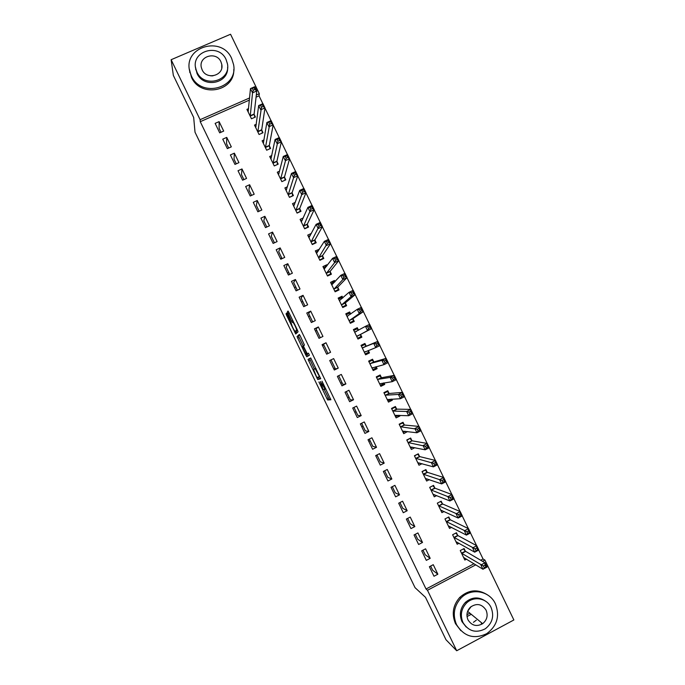 <?xml version="1.0" encoding="UTF-8"?>
<svg xmlns="http://www.w3.org/2000/svg" width="685" height="685" viewBox="0 0 685 685"><rect width="100%" height="100%" fill="white"/><g stroke="black" fill="none" stroke-linecap="round" stroke-linejoin="round"><path stroke-width="1.03" d="M318.91 381.947L327.618 399.954L330.889 399.775L322.001 381.194L325.118 389.243L320.409 381.562L323.063 389.414L318.91 381.947M470.663 614.625L467.016 616.56M287.409 314.372L286.587 313.045L286.047 313.816L286.647 315.425L295.732 333.972L298.061 331.823L297.461 330.187L288.847 312.369L288.008 311.024L287.332 311.983L291.579 321.154L292.332 322.464L292.992 322.19C294.918 325.187 296.134 327.824 296.648 330.11L294.987 331.489C293.12 328.577 291.913 325.992 291.382 323.714L287.409 314.372M249.383 100.096L200.251 121.69L426.036 589.006L427.483 590.282L475.784 564.834M200.251 121.69L200.106 119.687L171.13 59.715L230.554 34.25L259.307 93.691L256.318 95.001M480.664 560.244L483.053 558.986L484.886 560.039L513.87 619.959L456.698 650.75L445.986 639.739L425.496 597.32L415.041 587.662L195.019 132.196L193.675 117.477L173.339 75.393L171.13 59.715M456.698 650.75L427.483 590.282M308.044 359.342L317.737 379.516L320.717 378.719L310.742 357.955L308.044 359.342L309.526 358.623L314.389 369.052M305.964 355.404L297.042 336.575L299.336 334.46L300.193 335.847L304.465 345.086L303.464 345.839L304.046 347.423L307.24 353.76L308.464 353.16L309.432 355.241L306.803 356.782L305.964 355.404L307.445 354.684L307.128 354.042M226.744 137.394L222.753 139.158L227.334 148.628L231.316 146.855L226.744 137.394L226.589 143.79L228.644 148.046M256.284 124.285L254.503 125.072L259.067 134.5L263.006 132.744L261.781 130.201M241.993 168.947L238.012 170.736L242.593 180.206L246.566 178.417L241.993 168.947L241.48 174.598L243.903 179.616M271.782 155.564L269.702 156.497L274.257 165.924L278.196 164.152L276.971 161.609M257.252 200.517L253.279 202.323L257.86 211.802L261.833 209.995L257.252 200.517L256.37 205.423L259.17 211.211M287.417 186.791L284.9 187.93L289.464 197.366L293.394 195.576L292.161 193.033M272.519 232.104L268.554 233.927L273.135 243.415L277.1 241.582L272.519 232.104L271.277 236.265L274.437 242.815M303.292 217.924L300.107 219.388L304.671 228.824L308.592 227.009L307.368 224.466M287.786 263.708L283.838 265.549L288.419 275.036L292.375 273.187L287.786 263.708L286.184 267.116L289.721 274.428M319.364 249.289L315.331 250.856L319.895 260.3L323.808 258.468L322.575 255.916M303.07 295.321L299.122 297.187L303.712 306.683L307.659 304.808L303.07 295.321L301.1 297.984L305.005 306.067M335.016 281.655L334.46 280.49L330.555 282.34L335.119 291.784L339.024 289.935L337.791 287.383M318.354 326.959L314.424 328.843L319.013 338.339L322.943 336.446L318.354 326.959L316.025 328.868L320.306 337.714M350.677 314.038L349.684 311.966L345.779 313.833L350.352 323.286L354.248 321.419L353.015 318.867M334.314 370.011L338.244 368.102L333.655 358.606L329.725 360.507L334.314 370.011M366.15 346.011L364.917 343.468L361.021 345.351L365.593 354.804L369.48 352.912L368.307 350.489M349.633 401.693L353.546 399.766L348.956 390.27L345.034 392.188L349.633 401.693M381.382 377.521L380.149 374.978L376.27 376.878L380.843 386.34L384.722 384.431L383.985 382.906M364.951 433.399L368.864 431.456L364.266 421.943L360.353 423.887L364.951 433.399M396.632 409.048L395.399 406.496L391.52 408.423L396.101 417.884L399.971 415.958L399.672 415.341M396.761 409.322L394.937 407.292L391.743 408.876M380.278 465.115L384.182 463.154L379.584 453.641L375.68 455.602L380.278 465.115M411.882 440.592L410.649 438.04L406.779 439.984L411.36 449.454L414.862 447.682M395.613 496.848L399.509 494.861L394.911 485.348L391.015 487.326L395.613 496.848M427.303 472.479L425.299 470.081L422.123 471.7M427.14 472.145L425.907 469.593L422.046 471.554L426.635 481.033L429.324 479.654M410.957 528.597L414.845 526.594L410.238 517.072L406.351 519.076L410.957 528.597M442.407 503.723L441.174 501.163L437.321 503.141L441.911 512.628L444.094 511.498M426.31 560.364L430.189 558.335L425.582 548.813L421.703 550.834L426.31 560.364M457.683 535.31L456.45 532.75L452.605 534.754L457.195 544.232L459.036 543.274M262.834 103.709L259.041 95.849L256.07 97.159M426.036 589.006L474.011 563.746M483.053 558.986L478.729 550.038M476.606 545.645L470.475 532.981M468.36 528.597L462.229 515.925M460.114 511.558L453.984 498.877M451.877 494.519L445.738 481.829M443.632 477.488L437.492 464.79M435.395 460.457L429.255 447.75M427.157 443.426L421.018 430.719M418.929 426.404L412.781 413.697M410.7 409.39L404.544 396.666M402.472 392.377L396.315 379.653M394.243 375.371L388.078 362.639M386.015 358.366L379.85 345.625M377.795 341.37L371.63 328.62M369.575 324.373L363.41 311.632M361.346 307.368L355.198 294.644M353.126 290.371L346.978 277.665M344.906 273.383L338.767 260.685M336.695 256.395L330.555 243.714M328.475 239.416L322.352 226.744M320.263 222.437L314.141 209.781M312.052 205.457L305.938 192.819M303.849 188.486L297.735 175.865M295.637 171.524L289.541 158.911M287.435 154.562L281.338 141.966M279.232 137.608L273.144 125.021M271.037 120.654L264.949 108.084M465.526 551.511L463.48 548.873M465.329 551.108L464.087 548.548L460.251 550.56L464.841 560.047L466.545 559.148M433.99 576.248L437.861 574.218L433.254 564.688L429.375 566.718L433.99 576.248M450.045 519.513L448.812 516.952L444.967 518.947L449.548 528.426L451.552 527.39M418.629 544.481L422.517 542.46L417.91 532.939L414.031 534.951L418.629 544.481M434.778 487.934L433.545 485.374L429.683 487.352L434.273 496.822L436.688 495.589M403.285 512.722L407.173 510.727L402.575 501.206L398.679 503.201L403.285 512.722M419.511 456.373L418.278 453.812L414.416 455.765L418.997 465.235L422.046 463.694M387.95 480.981L391.846 479.003L387.248 469.49L383.343 471.46L387.95 480.981M404.253 424.82L403.02 422.268L399.149 424.203L403.73 433.665L407.515 431.559M372.614 449.257L376.519 447.296L371.921 437.792L368.016 439.744L372.614 449.257M389.003 393.284L387.77 390.733L383.891 392.651L388.472 402.112L392.342 400.194L391.829 399.124M357.287 417.542L361.2 415.607L356.611 406.102L352.698 408.037L357.287 417.542M373.762 361.766L372.529 359.214L368.641 361.115L373.214 370.568L377.101 368.667L376.142 366.698M341.969 385.852L345.891 383.934L341.301 374.43L337.38 376.348L341.969 385.852M358.512 330.23L357.296 327.713L353.4 329.588L357.972 339.049L361.868 337.166L360.635 334.614M326.009 342.774L322.07 344.675L326.659 354.171L330.59 352.27L326.009 342.774L323.491 344.315L327.952 353.546M342.851 297.847L342.072 296.228L338.167 298.086L342.74 307.531L346.636 305.673L345.403 303.121M310.716 311.136L306.769 313.011L311.358 322.507L315.297 320.631L310.716 311.136L308.567 313.422L312.66 321.89M327.19 265.463L326.848 264.761L322.935 266.593L327.507 276.038L331.412 274.197L330.187 271.654M295.432 279.514L291.476 281.364L296.066 290.86L300.013 289.001L295.432 279.514L293.642 282.554L297.367 290.243M311.384 233.422L307.719 235.118L312.283 244.562L316.205 242.738L314.972 240.187M280.148 247.901L276.192 249.742L280.781 259.221L284.737 257.389L280.148 247.901L278.726 251.686L282.083 258.622M295.312 202.375L292.504 203.659L297.067 213.095L300.998 211.288L299.765 208.745M264.881 216.306L260.916 218.121L265.497 227.608L269.462 225.785L264.881 216.306L263.819 220.844L266.799 227.009M279.583 171.181L277.297 172.209L281.86 181.645L285.791 179.855L284.566 177.312M249.623 184.727L245.65 186.525L250.231 196.004L254.195 194.206L249.623 184.727L248.92 190.01L251.532 195.413M264.025 139.928L262.098 140.785L266.662 150.212L270.601 148.448L269.376 145.905M234.364 153.166L230.383 154.947L234.964 164.417L238.945 162.636L234.364 153.166L234.03 159.194L236.274 163.835M248.569 108.641L246.908 109.369L251.463 118.788L255.419 117.041L254.186 114.506M219.114 121.622L215.133 123.377L219.705 132.847L223.695 131.083L219.114 121.622L219.14 128.395L221.015 132.265M280.525 258.699L281.766 257.971M287.52 273.178L288.77 272.459M294.516 287.657L295.774 286.955M301.52 302.136L302.779 301.46M308.515 316.624L309.791 315.956M315.52 331.112L316.795 330.461M322.524 345.608L323.808 344.975M333.732 368.804L335.033 368.196M340.745 383.3L342.046 382.709M347.749 397.805L349.067 397.231M354.761 412.31L356.08 411.753M361.774 426.823L363.101 426.275M368.787 441.337L370.123 440.806M375.8 455.859L377.152 455.337M249.58 97.964L200.106 119.687M259.041 95.849L259.307 93.691M482.48 561.306L484.886 560.039M437.861 574.218L432.689 570.254L430.651 566.05M430.189 558.335L425.197 554.756L422.979 550.166M422.517 542.46L417.704 539.258L415.307 534.291M414.845 526.594L410.221 523.768L407.635 518.417M407.173 510.727L402.729 508.279L399.963 502.542M399.509 494.861L395.245 492.789L392.291 486.675M391.846 479.003L387.77 477.308L384.627 470.818M384.182 463.154L380.286 461.827L376.964 454.951M376.519 447.296L372.811 446.355L369.301 439.102M368.864 431.456L365.328 430.882L361.637 423.244M361.2 415.607L357.853 415.418L353.982 407.404M353.546 399.766L350.386 399.954L346.327 391.555M345.891 383.934L342.911 384.49L338.673 375.714M338.244 368.102L335.444 369.035L331.018 359.882M407.601 431.73L405.152 431.413M399.971 415.958L397.326 415.838M392.342 400.194L389.371 400.323M384.722 384.431L381.168 384.927M377.101 368.667L372.811 369.737M369.48 352.912L365.405 354.41M357.296 327.713L353.546 329.896M349.684 311.966L346.148 314.586M342.072 296.228L339.289 298.771M334.46 280.49L332.405 282.768M326.848 264.761L325.238 266.919M319.244 249.023L317.926 251.138M324.133 389.226L329.1 399.227L330.735 399.149M310.75 357.964L309.526 358.623M318.251 377.058L319.296 378.839L320.683 378.428M316.384 376.459L316.992 377.452L319.518 376.664L315.228 368.77L313.576 369.446L316.384 376.459M313.576 369.446L315.913 368.376M303.301 346.113L299.114 337.44L297.624 338.15M299.653 334.837L298.532 335.864L299.114 337.44M302.445 346.593C302.941 348.793 304.14 351.379 306.049 354.35L306.829 354.102L306.255 352.535L303.078 346.216L302.445 346.593M308.344 353.306L306.246 354.462M307.445 354.684L308.181 355.977M296.656 330.889L295.184 331.591M297.427 330.127L296.682 330.872M296.083 331.163L296.956 332.893M463.942 558.181L464.498 557.89M463.599 557.487L482.942 569.244L480.879 564.971L485.014 562.796L465.432 551.237L461.493 553.12M485.031 565.108L485.014 562.796L487.078 567.06L482.942 569.244L485.862 566.82L485.031 565.108L483.379 565.981L484.209 567.694M483.379 565.981L461.596 553.249M485.862 566.82L487.078 567.06M456.33 542.452L456.989 542.109M455.953 541.672L474.688 552.161L472.624 547.897L476.76 545.731L457.957 535.601L455.816 533.076M476.76 548L476.76 545.731L478.824 549.995L474.688 552.161L477.591 549.712L476.76 548L475.099 548.873L475.929 550.577M475.099 548.873L453.847 537.305M477.591 549.712L478.824 549.995M448.726 526.722L449.497 526.328M448.315 525.866L466.425 535.096L464.362 530.832L468.506 528.674L450.353 519.821L448.161 517.295M468.489 530.901L468.506 528.674L470.569 532.939L466.425 535.096L467.649 533.469L469.311 532.605L468.489 530.901L466.827 531.765L467.649 533.469M466.827 531.765L446.2 521.508M469.311 532.605L470.569 532.939M471.246 606.482L467.649 611.251M495.401 603.81C489.501 590.564 470.715 587.473 460.842 598.219C453.941 606.114 452.502 614.907 456.518 624.592C464.028 636.588 474.114 639.602 486.787 633.625C497.139 625.902 500.007 615.961 495.401 603.81M487.694 595C477.959 588.783 468.651 589.579 459.789 597.38C452.913 605.249 451.483 614 455.482 623.641L460.851 630.671M466.211 627.04L461.99 621.672C459.036 614.454 460.2 607.989 465.5 602.286C472.051 596.892 478.755 596.541 485.631 601.224M491.076 607.509C486.889 598.133 473.737 595.736 466.494 603.074C461.176 608.811 460.003 615.293 462.974 622.537C468.591 631.407 476.041 633.479 485.322 628.77C492.438 623.119 494.356 616.038 491.076 607.509M467.992 619.856C471.725 625.688 476.614 626.963 482.66 623.684C487.035 620.019 488.182 615.515 486.102 610.172C481.932 603.939 476.726 602.911 470.501 607.09C466.87 610.789 466.04 615.044 467.992 619.856M481.315 623.427L481.855 623.025M466.93 614.779L469.841 613.135M473.429 622.305L476.332 620.173M231.658 58.473C221.794 35.312 183.126 46.785 189.694 71.129L191.355 75.889C201.03 98.443 238.474 88.288 233.585 64.638L231.658 58.473M189.351 69.142L191.483 77.336C200.337 98.083 234.818 91.525 233.782 69.476M227.608 67.327C228.824 83.501 203.513 88.639 197.023 73.441L195.465 67.079M226.067 59.501C218.952 42.821 191.132 50.973 195.704 68.5L196.938 72.088C203.95 88.451 231.145 80.984 227.446 63.816L226.067 59.501M202.135 69.836C206.665 80.419 224.26 75.53 221.777 64.424L220.912 61.727C216.332 51.015 198.479 56.187 201.321 67.447L202.135 69.836M210.629 75.829L212.949 75.847M441.123 511.001L442.022 510.53M440.669 510.068L458.171 518.031L456.107 513.767L460.26 511.618L442.715 504.014L440.506 501.506M460.217 513.801L460.26 511.618L462.315 515.882L458.171 518.031L459.378 516.37L461.039 515.505L460.217 513.801L458.556 514.658L459.378 516.37M458.556 514.658L438.563 505.701M461.039 515.505L462.315 515.882M433.519 495.272L434.581 494.733M429.718 487.42L432.8 485.751M433.031 494.27L449.925 500.966L447.862 496.702L452.014 494.57L435.069 488.217L432.903 485.793M451.946 496.702L452.014 494.57L454.069 498.834L449.925 500.966L451.107 499.271L452.776 498.415L451.946 496.702L450.285 497.558L451.107 499.271M450.285 497.558L430.925 489.903M452.776 498.415L454.069 498.834M425.916 479.56L427.175 478.918M425.394 478.472L441.671 483.91L439.607 479.646L443.769 477.522L427.243 472.256L423.287 474.114M443.683 479.611L443.769 477.522L445.824 481.786L441.671 483.91L442.844 482.18L444.505 481.324L443.683 479.611L442.013 480.468L442.844 482.18M442.013 480.468L423.381 474.226M444.505 481.324L445.824 481.786M418.321 463.848L419.828 463.077M414.519 455.987L417.336 454.292M417.756 462.683L433.425 466.862L431.362 462.598L435.523 460.483L419.794 456.621L417.713 454.378M435.42 462.529L435.523 460.483L437.587 464.747L433.425 466.862L434.573 465.089L436.242 464.242L435.42 462.529L433.751 463.377L434.573 465.089M433.751 463.377L415.649 458.325M436.242 464.242L437.587 464.747M410.726 448.136L412.558 447.211M406.924 440.284L409.561 438.588M410.127 446.894L425.179 449.814L423.116 445.55L427.286 443.452L412.156 440.832L410.118 438.674M427.157 445.447L427.286 443.452L429.341 447.707L425.179 449.814L426.31 447.999L427.979 447.159L427.157 445.447L425.488 446.295L426.31 447.999M425.488 446.295L408.02 442.536M427.979 447.159L429.341 447.707M403.131 432.423L405.4 431.293M399.329 424.572L402.523 422.979L401.727 422.91M402.497 431.113L416.934 432.766L414.879 428.51L419.049 426.421L404.518 425.042L402.523 422.979M418.895 428.373L419.049 426.421L421.104 430.677L416.934 432.766L418.047 430.916L419.725 430.077L418.895 428.373L417.225 429.212L418.047 430.916M417.225 429.212L400.382 426.755M419.725 430.077L421.104 430.677M395.536 416.728L398.43 415.281M393.798 407.292L394.937 407.292M394.86 415.333L408.697 415.726L406.633 411.471L410.812 409.39L396.718 409.142L392.753 410.974M410.64 411.3L410.812 409.39L412.867 413.646L408.697 415.726L409.793 413.843L411.462 413.012L410.64 411.3L408.962 412.139L409.793 413.843M408.962 412.139L406.633 411.471L392.847 411.068M411.462 413.012L412.867 413.646M387.941 401.025L391.135 399.158M384.148 393.181L387.35 391.597L385.698 391.76M387.231 399.56L400.46 398.696L398.396 394.44L402.575 392.368L389.26 393.481L387.35 391.597M402.386 394.235L402.575 392.368L404.638 396.624L400.46 398.696L401.53 396.769L403.208 395.939L402.386 394.235L400.708 395.065L401.53 396.769M400.708 395.065L398.396 394.44L385.124 395.202M403.208 395.939L404.638 396.624M380.355 385.33L383.557 383.754L383.531 382.975M376.562 377.486L379.764 375.911L377.195 376.425M379.61 383.788L392.222 381.665L390.159 377.409L394.346 375.354L381.631 377.709L379.764 375.911M394.132 377.17L394.346 375.354L396.401 379.61L392.222 381.665L393.276 379.704L394.954 378.873L394.132 377.17L392.454 377.992L393.276 379.704M392.454 377.992L390.159 377.409L377.503 379.43M394.954 378.873L396.401 379.61M372.768 369.643L375.971 368.076L375.902 366.758M368.975 361.8L372.178 360.233L368.735 361.303M371.981 368.016L383.985 364.643L381.93 360.387L386.117 358.341L374.001 361.937L372.178 360.233M385.878 360.113L386.117 358.341L388.172 362.588L383.985 364.643L385.021 362.639L386.7 361.817L385.878 360.113L384.199 360.935L385.021 362.639M384.199 360.935L381.93 360.387L369.874 363.666M386.7 361.817L388.172 362.588M365.182 353.957L368.393 352.39L368.256 350.506M361.389 346.113L364.6 344.555L361.329 345.985M364.36 352.253L375.748 347.62L373.693 343.365L377.889 341.327L366.381 346.165L364.6 344.555M377.632 343.057L377.889 341.327L379.944 345.582L375.748 347.62L376.776 345.582L378.454 344.76L377.632 343.057L375.945 343.879L376.776 345.582M375.945 343.879L373.693 343.365L362.254 347.903M378.454 344.76L379.944 345.582M357.621 338.322L360.807 336.72L360.661 334.34L371.715 328.577L367.52 330.598L365.465 326.351L354.633 332.139M357.596 338.27L360.807 336.72M353.802 330.427L357.022 328.877L358.503 330.238M367.699 326.822L365.465 326.351L369.66 324.322L371.715 328.577L370.208 327.713L369.386 326.009L367.699 326.822L368.521 328.526L370.208 327.713M356.739 336.498L367.52 330.598L368.521 328.526M369.66 324.322L369.386 326.009M350.215 323.003L353.229 321.042L353.04 318.585L363.495 311.572L359.291 313.593L357.236 309.337L347.012 316.384M350.018 322.592L353.229 321.042M346.225 314.749L349.444 313.208L350.506 314.158M359.454 309.774L357.236 309.337L361.44 307.325L363.495 311.572L361.963 310.665L361.141 308.961L359.454 309.774L360.276 311.478L361.963 310.665M349.119 320.734L359.291 313.593L360.276 311.478M361.44 307.325L361.141 308.961M343.382 307.222L345.651 305.373L345.42 302.821L355.275 294.576L351.071 296.579L349.007 292.332L339.4 300.638M342.431 306.914L345.651 305.373M338.647 299.08L341.866 297.547L342.534 298.121M351.208 292.726L349.007 292.332L353.22 290.329L355.275 294.576L353.717 293.625L352.895 291.921L351.208 292.726L352.03 294.43L353.717 293.625M341.507 304.988L351.071 296.579L352.03 294.43M353.22 290.329L352.895 291.921M336.806 290.988L338.082 289.712L337.799 287.075L347.055 277.588L342.842 279.574L340.787 275.327L331.78 284.883M334.854 291.236L338.082 289.712M331.069 283.402L334.588 282.126M342.971 275.687L340.787 275.327L345 273.341L347.055 277.588L345.48 276.594L344.658 274.891L342.971 275.687L343.793 277.391L345.48 276.594M333.886 289.233L342.842 279.574L343.793 277.391M345 273.341L344.658 274.891M329.725 274.993L330.504 274.051L330.179 271.32L338.835 260.6L334.623 262.578L332.567 258.331L324.168 269.145M327.276 275.575L330.504 274.051M323.491 267.741L326.574 266.294M334.725 258.647L332.567 258.331L336.78 256.353L338.835 260.6L337.243 259.555L336.421 257.86L334.725 258.647L335.547 260.351L337.243 259.555M326.274 273.495L334.623 262.578L335.547 260.351M336.78 256.353L336.421 257.86M322.447 259.101L322.935 258.391L322.567 255.573L330.624 243.612L326.402 245.581L324.347 241.334L316.556 253.399M319.707 259.906L322.935 258.391M315.922 252.071L318.319 250.95M326.488 241.617L324.347 241.334L328.569 239.373L330.624 243.612L329.005 242.533L328.183 240.829L326.488 241.617L327.31 243.321L329.005 242.533M318.662 257.748L327.31 243.321M328.569 239.373L328.183 240.829M315.057 243.269L314.954 239.836L322.412 226.632L318.183 228.593L316.127 224.346L308.952 237.669M312.129 244.245L315.365 242.738M308.344 236.419L310.279 235.52M318.251 224.586L316.127 224.346L320.357 222.394L322.412 226.632L320.768 225.511L319.946 223.807L318.251 224.586L319.073 226.29L320.768 225.511M311.05 242.01L319.073 226.29M320.357 222.394L319.946 223.807M307.616 227.463L307.342 224.098L314.201 209.661L309.971 211.605L307.916 207.358L301.34 221.931M304.56 228.584L307.796 227.095M300.775 220.758L302.368 220.031M310.022 207.564L307.916 207.358L312.146 205.414L314.201 209.661L312.54 208.488L311.718 206.784L310.022 207.564L310.844 209.267L312.54 208.488M303.446 226.281L310.844 209.267M312.146 205.414L311.718 206.784M300.133 211.691L299.739 208.36L305.99 192.69L301.76 194.626L299.705 190.379L293.737 206.202M296.99 212.932L300.227 211.442M293.206 205.106L294.533 204.498M301.785 190.55L299.705 190.379L303.943 188.452L305.99 192.69L304.311 191.475L303.489 189.771L301.785 190.55L302.607 192.254L304.311 191.475M295.834 210.552L302.607 192.254M303.943 188.452L303.489 189.771M292.623 195.927L292.127 192.631L297.787 175.728L293.548 177.646L291.493 173.408L286.133 190.481M289.421 197.289L292.666 195.807M285.636 189.462L286.758 188.949M293.557 173.536L291.493 173.408L295.732 171.481L297.787 175.728L296.083 174.461L295.261 172.766L293.557 173.536L294.379 175.24L296.083 174.461M288.231 194.823L294.379 175.24M295.732 171.481L295.261 172.766M281.86 181.636L285.106 180.164L284.523 176.901L289.584 158.766L285.337 160.675L283.282 156.437L278.53 174.761M278.076 173.819L279.026 173.382M285.328 156.523L283.282 156.437L287.529 154.527L289.584 158.766L287.854 157.456L287.032 155.76L285.328 156.523L286.15 158.226L287.854 157.456M280.627 179.102L286.15 158.226M287.529 154.527L287.032 155.76M270.515 158.175L271.32 157.815M277.108 139.517L277.93 141.221L279.634 140.459L278.812 138.755L277.108 139.517L275.079 139.466L279.326 137.565L281.381 141.804L277.125 143.713L275.079 139.466L270.926 159.04M277.528 164.451L276.92 161.18L281.381 141.804L279.634 140.459M273.032 163.381L277.93 141.221M279.326 137.565L278.812 138.755M262.954 142.54L263.648 142.232M268.88 122.521L269.702 124.216L271.414 123.463L270.592 121.759L266.876 122.504L271.132 120.62L273.178 124.85L268.922 126.742L266.876 122.504L263.331 143.328M269.95 148.739L269.316 145.46L273.178 124.85L271.414 123.463M265.429 147.669L269.702 124.216M271.132 120.62L270.592 121.759M255.394 126.905L255.984 126.639M260.66 105.524L261.482 107.22L263.194 106.466L262.372 104.771L258.673 105.55L262.929 103.666L264.984 107.905L260.72 109.788L258.673 105.55L255.736 127.615M262.372 133.027L261.713 129.748L264.984 107.905L263.194 106.466M257.834 131.957L261.482 107.22M262.929 103.666L262.372 104.771M247.833 111.278L248.338 111.056M252.448 88.528L253.27 90.232L254.974 89.478L254.152 87.783L250.47 88.596L254.734 86.73L256.781 90.959L252.525 92.835L250.47 88.596L248.141 111.912M254.794 117.315L254.118 114.035L256.781 90.959L254.974 89.478M250.239 116.253L252.525 92.835L253.27 90.232M254.734 86.73L254.152 87.783M324.536 389.029L323.568 389.508M325.82 388.9L325.152 389.226M329.168 399.269L327.687 399.997M328.286 397.822L326.805 398.542M319.296 378.839L317.806 379.558M318.431 377.418L316.95 378.137M310.091 360.164L308.61 360.884M315.931 368.427L315.228 368.77M298.532 335.864L297.042 336.575M308.515 353.229L307.317 353.802M308.336 353.383L306.829 354.102M303.455 345.959L303.001 346.173M297.273 329.81L296.648 330.11M293.403 321.787L292.812 322.061M292.812 320.571L291.579 321.154M289.173 313.045L287.94 313.636M288.385 311.487L287.332 311.983M296.468 331.96L294.978 332.67M287.683 314.937L286.647 315.425M286.895 313.413L286.047 313.816M461.767 553.429L465.612 551.416L461.81 553.454M458 535.627L454.155 537.631M457.794 535.43L453.949 537.434M450.353 519.821L446.509 521.816M450.148 519.632L446.303 521.628M442.715 504.014L438.862 506.001M442.51 503.835L438.665 505.821M435.069 488.217L431.216 490.186M434.872 488.045L431.019 490.015M427.431 472.41L423.57 474.38M419.794 456.621L415.923 458.573M419.605 456.475L415.744 458.428M412.156 440.832L408.286 442.775M411.976 440.695L408.106 442.638M404.518 425.042L400.648 426.978M404.347 424.914L400.477 426.849M396.889 409.262L393.01 411.188M389.26 393.481L385.372 395.399M389.097 393.378L385.218 395.288M381.631 377.709L377.743 379.61M381.468 377.606L377.589 379.516M372.546 367.639L371.981 367.913M374.001 361.937L370.114 363.829M373.847 361.851L369.96 363.744M365.704 351.491L364.351 352.15M366.381 346.165L362.485 348.057M366.227 346.088L362.339 347.98M360.627 334.503L356.731 336.386M360.661 334.34L356.765 336.224M356.585 331.309L354.71 332.216M353.006 318.756L349.11 320.623M353.04 318.585L349.136 320.452M347.74 316.145L347.089 316.453M345.394 303.01L341.49 304.868M345.42 302.821L341.515 304.688M337.782 287.263L333.869 289.113M337.799 287.075L333.886 288.924M330.17 271.525L326.257 273.366M330.179 271.32L326.265 273.161M322.558 255.788L318.645 257.62M322.567 255.573L318.653 257.406M314.946 240.058L311.033 241.874M314.954 239.836L311.033 241.659M307.342 224.329L303.421 226.136M307.342 224.098L303.421 225.913M299.739 208.6L295.809 210.406M299.739 208.36L295.809 210.167M292.135 192.879L288.205 194.677M292.127 192.631L288.197 194.429M284.532 177.167L280.602 178.948M284.523 176.901L280.585 178.691M276.937 161.454L272.998 163.227M276.92 161.18L272.981 162.953M269.342 145.742L265.395 147.506M269.316 145.46L265.369 147.224M261.747 130.039L257.8 131.794M261.713 129.748L257.766 131.503M254.152 114.335L250.205 116.082M254.118 114.035L250.162 115.782M329.1 399.227L327.618 399.954M319.219 378.788L317.737 379.516M316.042 368.65L315.477 368.915M307.539 356.354L306.734 356.739M293.48 321.959L292.992 322.19M457.957 535.601L454.112 537.605M450.302 519.787L446.457 521.782M460.842 598.219L459.789 597.38M465.5 602.286L466.494 603.074M467.624 611.311L482.66 623.684M189.694 71.129L189.831 72.601M195.799 69.87L195.704 68.5M221.76 67.892L221.777 64.424M442.656 503.98L438.802 505.958M435.001 488.174L431.148 490.143M427.354 472.367L423.493 474.337M419.717 456.578L415.846 458.53M412.07 440.78L408.2 442.733M404.433 425L400.562 426.935M396.795 409.21L392.916 411.137M389.157 393.438L385.278 395.348M381.528 377.658L377.64 379.567M373.899 361.894L370.011 363.786M366.269 346.122L362.374 348.014M356.054 331.608L354.744 332.242M347.612 316.239L347.115 316.479"/></g></svg>
